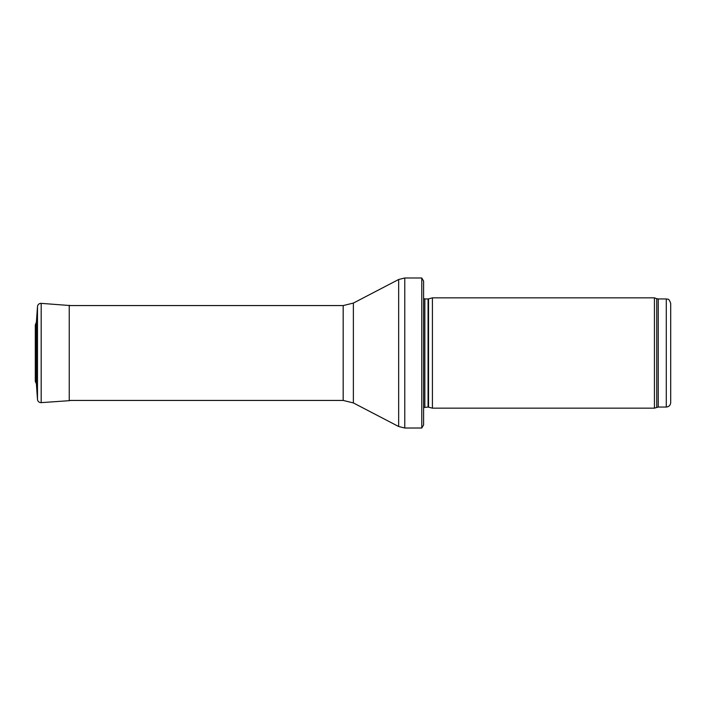 <?xml version="1.0" encoding="UTF-8"?>
<svg xmlns="http://www.w3.org/2000/svg" width="706" height="706" viewBox="0 0 706 706"><rect width="100%" height="100%" fill="white"/><g stroke="black" fill="none" stroke-linecap="round" stroke-linejoin="round"><path stroke-width="1.06" d="M666.287 407.053L666.287 298.947C667.629 299.891 668.441 297.138 670.7 303.359L670.7 402.641C670.435 405.323 668.97 406.788 666.287 407.053L658.239 407.053L654.436 408.156L432.425 408.156L432.425 297.844L654.436 297.844L654.436 408.156M428.533 407.115L428.533 298.885L428.074 298.947L428.074 407.053L432.425 408.156M428.074 407.053L423.6 407.574M423.6 281.076L423.6 424.924L421.782 428.012L421.782 277.988L423.6 281.076L423.6 412.569M421.782 428.012L404.776 428.012L398.661 426.512L353.379 402.932L343.187 400.434L69.241 400.434M41.177 402.641C39.059 402.596 37.833 401.529 37.489 399.446L37.489 306.554C37.753 304.692 38.821 303.624 40.683 303.359L41.177 303.359L41.177 402.641L69.241 400.681L69.241 305.319L70.318 305.566L41.177 303.359C39.059 303.404 37.833 304.471 37.489 306.554L36.394 322.157M36.394 383.87L36.394 322.13L35.318 324.972L35.3 381.328L36.394 383.87L37.489 399.446M35.3 381.328L35.318 324.972M666.287 298.947L658.239 298.947L658.239 407.053M658.239 298.947L656.73 298.682L656.73 407.318M428.074 298.947L424.853 298.947L424.853 407.053M421.782 277.988L404.776 277.988L404.776 428.012M343.187 400.434L343.187 305.566L353.379 303.068L398.661 279.488L398.661 426.512M353.379 303.068L353.379 402.932M656.73 298.682L654.436 297.844M428.533 298.885L432.425 297.844M424.853 298.947L423.6 298.426M398.661 279.488L404.776 277.988M343.187 305.566L69.241 305.566M37.489 306.554L36.394 322.13M69.241 400.681L70.318 400.434"/></g></svg>
